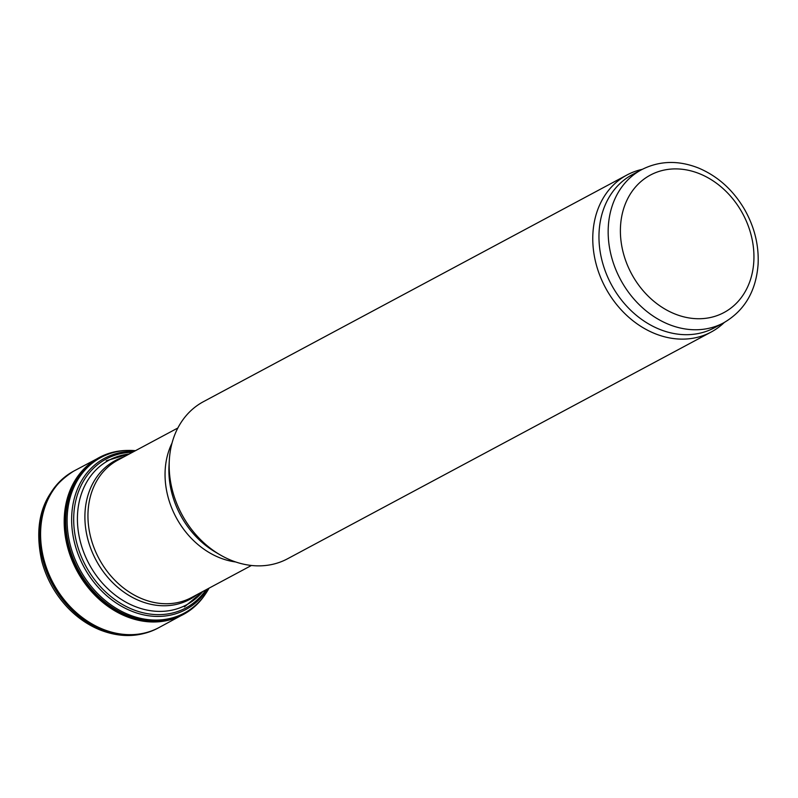 <?xml version="1.0" encoding="UTF-8"?>
<svg xmlns="http://www.w3.org/2000/svg" width="798" height="798" viewBox="0 0 798 798"><rect width="100%" height="100%" fill="white"/><g stroke="black" fill="none" stroke-linecap="round" stroke-linejoin="round"><path stroke-width="1.2" d="M724.225 322.522A89.097 72.219 -118.2 0 1 711.118 332.068L287.509 558.8A89.097 72.219 -118.2 0 1 219.879 554.71A89.097 72.219 -118.2 0 1 169.316 460.227A89.097 72.219 -118.2 0 1 203.42 401.683L627.029 174.962A89.097 72.219 -118.2 0 1 642.24 169.346M711.118 332.068A89.097 72.219 -118.2 0 1 605.403 287.589A89.097 72.219 -118.2 0 1 627.029 174.962M723.557 322.881L714.36 327.808A86.872 70.414 -118.2 0 1 611.288 284.447A86.872 70.414 -118.2 0 1 632.365 174.622L641.572 169.705C659.417 160.627 678.44 160.089 698.649 168.079C717.921 176.278 733.252 190.124 744.674 209.635C754.509 227.091 758.988 245.305 758.1 264.268C756.085 291.17 744.564 310.711 723.557 322.881A86.872 70.414 -118.2 0 1 620.485 279.519A86.872 70.414 -118.2 0 1 641.572 169.705M128.119 450.441A89.047 72.179 61.8 0 0 89.895 463.728A89.047 72.179 61.8 0 0 67.84 544.505A89.047 72.179 61.8 0 0 126.732 615.926A89.047 72.179 61.8 0 0 172.927 618.849A89.047 72.179 61.8 0 0 205.186 594.41M135.48 450.68A88.269 71.541 61.8 0 0 121.725 450.9A88.269 71.541 61.8 0 0 67.182 524.286A88.269 71.541 61.8 0 0 128.298 614.46A88.269 71.541 61.8 0 0 201.246 599.478A88.269 71.541 61.8 0 0 209.056 588.156M202.772 591.518A82.054 66.513 -118.2 0 1 89.057 563.957A82.054 66.513 -118.2 0 1 129.196 454.042M197.176 594.51A78.773 63.84 -118.2 0 1 96.069 560.206A78.773 63.84 -118.2 0 1 123.6 457.045M251.43 565.473L191.51 597.552A77.965 63.192 -118.2 0 1 99.002 558.63A77.965 63.192 -118.2 0 1 117.924 460.077L177.854 427.997M235.689 561.972A77.965 63.192 -118.2 0 1 172.039 443.05M219.879 554.71L215.29 552.007A81.546 66.094 -118.2 0 1 169.016 465.543L169.316 460.227M699.886 173.864A77.965 63.192 -118.2 0 1 737.571 302.033A77.965 63.192 -118.2 0 1 624.046 255.599A77.965 63.192 -118.2 0 1 699.886 173.864M101.296 629.572A89.087 72.209 61.8 0 0 157.685 628.265C139.56 637.412 120.229 637.921 99.67 629.792C87.68 624.834 76.907 617.333 67.361 607.278C55.022 594.061 46.484 578.69 41.765 561.164C32.937 520.466 43.551 490.471 73.606 471.189A89.087 72.209 61.8 0 0 41.017 551.608A89.087 72.209 61.8 0 0 101.296 629.572M96.668 458.96L75.072 470.401A89.087 72.209 61.8 0 0 42.025 550.77A89.087 72.209 61.8 0 0 102.353 629.004A89.087 72.209 61.8 0 0 159.151 627.477L157.685 628.265M94.613 460.266A88.967 72.109 61.8 0 0 66.134 540.934A88.967 72.109 61.8 0 0 125.865 616.325A88.967 72.109 61.8 0 0 178.423 616.844M121.725 450.9L120.638 451.04A88.678 71.88 61.8 0 0 65.845 524.765A88.678 71.88 61.8 0 0 127.241 615.358A88.678 71.88 61.8 0 0 200.527 600.305L201.246 599.478M134.054 451.449A85.855 69.586 61.8 0 0 71.65 518.002A85.855 69.586 61.8 0 0 131.151 610.969A85.855 69.586 61.8 0 0 207.64 588.914M132.438 452.306A84.458 68.458 61.8 0 0 73.685 519.279A84.458 68.458 61.8 0 0 132.239 609.273A84.458 68.458 61.8 0 0 206.014 589.782M184.428 606.889L203.001 591.398M106.224 460.775L129.416 453.922M75.072 470.401L73.606 471.189M180.647 615.856L159.151 627.477"/></g></svg>
